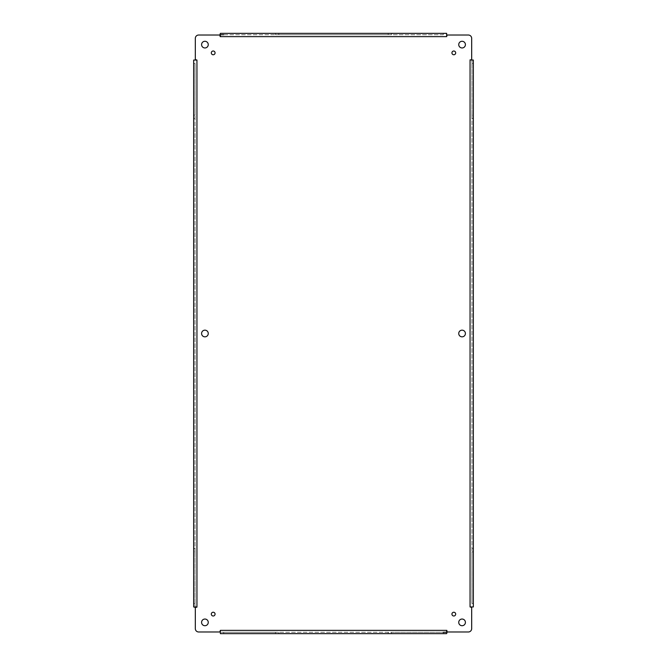 <?xml version="1.0" encoding="UTF-8"?>
<svg xmlns="http://www.w3.org/2000/svg" width="667" height="667" viewBox="0 0 667 667"><rect width="100%" height="100%" fill="white"/><g stroke="black" fill="none" stroke-linecap="round" stroke-linejoin="round"><path stroke-width="0.5" stroke-dasharray="3.33 2.5" d="M455.686 52.885A1.876 1.876 0 0 0 452.876 51.259A1.876 1.876 0 0 0 452.876 54.511A1.876 1.876 0 0 0 455.686 52.885M465.416 622.378A3.343 3.343 0 0 0 460.405 619.485A3.343 3.343 0 0 0 460.405 625.271A3.343 3.343 0 0 0 465.416 622.378M208.262 333.5A3.343 3.343 0 0 0 203.252 330.607A3.343 3.343 0 0 0 203.252 336.393A3.343 3.343 0 0 0 208.262 333.5M465.416 333.5A3.343 3.343 0 0 0 460.405 330.607A3.343 3.343 0 0 0 460.405 336.393A3.343 3.343 0 0 0 465.416 333.5M215.066 614.115A1.876 1.876 0 0 0 212.248 612.489A1.876 1.876 0 0 0 212.248 615.741A1.876 1.876 0 0 0 215.066 614.115M215.066 52.885A1.876 1.876 0 0 0 212.248 51.259A1.876 1.876 0 0 0 212.248 54.511A1.876 1.876 0 0 0 215.066 52.885M455.686 614.115A1.876 1.876 0 0 0 452.876 612.489A1.876 1.876 0 0 0 452.876 615.741A1.876 1.876 0 0 0 455.686 614.115M465.416 44.622A3.343 3.343 0 0 0 460.405 41.729A3.343 3.343 0 0 0 460.405 47.515A3.343 3.343 0 0 0 465.416 44.622M208.262 44.622A3.343 3.343 0 0 0 203.252 41.729A3.343 3.343 0 0 0 203.252 47.515A3.343 3.343 0 0 0 208.262 44.622M208.262 622.378A3.343 3.343 0 0 0 203.252 619.485A3.343 3.343 0 0 0 203.252 625.271A3.343 3.343 0 0 0 208.262 622.378M446.632 36.643L220.16 36.643L219.877 35.017L198.666 35.017A3.343 3.343 0 0 0 195.323 38.361L195.323 59.571L196.948 59.855L196.948 607.145L195.323 607.429L195.323 628.639A3.343 3.343 0 0 0 198.666 631.982L219.877 631.982L220.16 630.357L446.84 630.357L447.123 631.982L468.334 631.982A3.343 3.343 0 0 0 471.677 628.639L471.677 607.429L470.052 607.145L470.052 59.855L471.677 59.571L471.677 38.361A3.343 3.343 0 0 0 468.334 35.017L447.123 35.017L446.632 36.643L446.632 34.626M471.677 59.571L471.219 60.063L472.069 60.063M471.677 607.429L471.219 606.937L473.345 606.937L473.345 60.063L470.052 60.063M470.052 606.937L472.069 606.937M447.123 631.982L446.632 631.524L446.632 632.374M443.288 633.65L443.288 632.258L391.529 632.258L391.529 633.65L446.632 633.65L446.632 630.357M219.877 631.982L220.368 631.524L220.368 633.65L275.471 633.65L275.471 632.258L391.529 632.258L391.529 633.65M278.814 632.258L278.814 633.65L388.186 633.65L388.186 632.258M220.368 630.357L220.368 632.374M195.323 607.429L195.781 606.937L194.931 606.937M195.323 59.571L195.781 60.063L193.655 60.063L193.655 606.937L196.948 606.937M196.948 60.063L194.931 60.063M219.877 35.017L220.368 35.476L220.368 34.626M220.368 33.35L220.368 36.643M443.288 33.35L223.712 33.35L223.712 34.742L275.471 34.742L275.471 33.35L275.471 34.742L391.529 34.742L391.529 33.35L391.529 34.742L443.288 34.742L443.288 33.35M446.632 33.35L446.632 35.476L447.123 35.017M471.961 603.593L471.961 60.063L471.961 115.174L473.345 115.174L471.961 115.174L471.961 551.826L473.345 551.826L471.961 551.826L471.961 603.593L473.345 603.593M223.712 633.65L223.712 632.258L220.368 632.258L446.632 632.258M195.039 63.407L195.039 606.937L195.039 551.826L193.655 551.826L195.039 551.826L195.039 115.174L193.655 115.174L195.039 115.174L195.039 63.407L193.655 63.407M443.288 34.742L220.368 34.742M223.712 632.258L275.471 632.258L275.471 633.65M473.345 63.407L471.961 63.407M473.345 118.509L471.961 118.509M473.345 548.491L471.961 548.491M193.655 603.593L195.039 603.593M193.655 548.491L195.039 548.491M193.655 118.509L195.039 118.509M278.814 33.35L278.814 34.742M388.186 33.35L388.186 34.742"/><path stroke-width="1" d="M455.686 52.885A1.876 1.876 0 0 1 452.876 54.511A1.876 1.876 0 0 1 452.876 51.259A1.876 1.876 0 0 1 455.686 52.885M465.416 622.378A3.343 3.343 0 0 1 460.405 625.271A3.343 3.343 0 0 1 460.405 619.485A3.343 3.343 0 0 1 465.416 622.378M208.262 333.5A3.343 3.343 0 0 1 203.252 336.393A3.343 3.343 0 0 1 203.252 330.607A3.343 3.343 0 0 1 208.262 333.5M465.416 333.5A3.343 3.343 0 0 1 460.405 336.393A3.343 3.343 0 0 1 460.405 330.607A3.343 3.343 0 0 1 465.416 333.5M215.066 614.115A1.876 1.876 0 0 1 212.248 615.741A1.876 1.876 0 0 1 212.248 612.489A1.876 1.876 0 0 1 215.066 614.115M215.066 52.885A1.876 1.876 0 0 1 212.248 54.511A1.876 1.876 0 0 1 212.248 51.259A1.876 1.876 0 0 1 215.066 52.885M455.686 614.115A1.876 1.876 0 0 1 452.876 615.741A1.876 1.876 0 0 1 452.876 612.489A1.876 1.876 0 0 1 455.686 614.115M465.416 44.622A3.343 3.343 0 0 1 460.405 47.515A3.343 3.343 0 0 1 460.405 41.729A3.343 3.343 0 0 1 465.416 44.622M208.262 44.622A3.343 3.343 0 0 1 203.252 47.515A3.343 3.343 0 0 1 203.252 41.729A3.343 3.343 0 0 1 208.262 44.622M208.262 622.378A3.343 3.343 0 0 1 203.252 625.271A3.343 3.343 0 0 1 203.252 619.485A3.343 3.343 0 0 1 208.262 622.378M471.677 59.571L471.677 38.361A3.343 3.343 0 0 0 468.334 35.017L447.123 35.017L446.632 36.643L446.632 33.35L220.368 33.35L219.877 35.017L198.666 35.017A3.343 3.343 0 0 0 195.323 38.361L195.323 59.571L196.948 60.063L193.655 60.063L193.655 606.937L195.323 607.429L195.323 628.639A3.343 3.343 0 0 0 198.666 631.982L219.877 631.982L220.368 630.357L220.368 633.65L446.632 633.65L447.123 631.982L468.334 631.982A3.343 3.343 0 0 0 471.677 628.639L471.677 607.429L470.052 606.937L473.345 606.937L473.345 60.063L470.052 59.855L472.069 60.063M446.632 36.643L220.16 36.643L219.877 35.017M196.948 60.063L196.948 607.145L195.323 607.429M220.368 630.357L446.84 630.357L447.123 631.982M472.069 606.937L471.677 607.429M446.632 630.357L446.632 632.374M220.368 632.374L219.877 631.982M196.948 606.937L194.931 606.937M194.931 60.063L195.323 59.571M220.368 36.643L220.368 34.626M446.632 34.626L447.123 35.017M275.471 633.65L278.814 633.65M388.186 633.65L391.529 633.65M446.632 33.35L443.288 33.35M223.712 33.35L220.368 33.35M443.288 632.258L446.632 632.258M223.712 34.742L220.368 34.742M470.052 606.937L470.052 60.063"/></g></svg>
